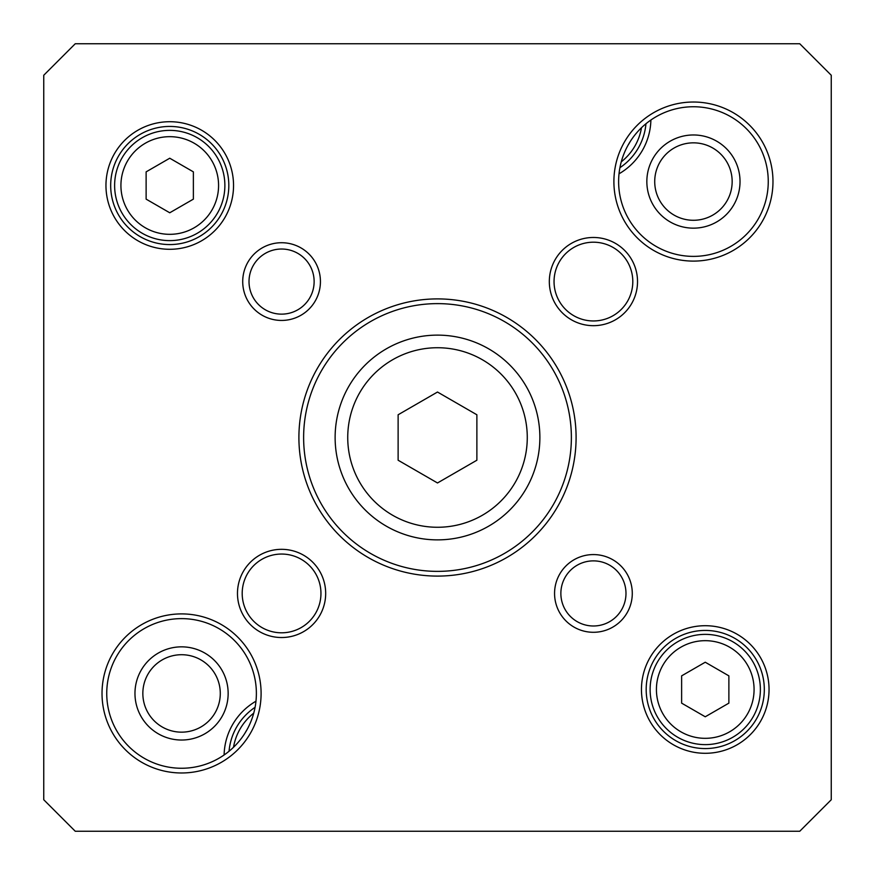 <?xml version="1.0" encoding="UTF-8"?>
<svg xmlns="http://www.w3.org/2000/svg" width="875" height="875" viewBox="0 0 875 875"><rect width="100%" height="100%" fill="white"/><g stroke="black" fill="none" stroke-linecap="round" stroke-linejoin="round"><path stroke-width="1.31" d="M646.844 181.562A46.594 46.594 0 0 0 716.734 221.911A46.594 46.594 0 0 0 716.734 141.214A46.594 46.594 0 0 0 646.844 181.562M134.969 693.438A46.594 46.594 0 0 0 204.859 733.786A46.594 46.594 0 0 0 204.859 653.089A46.594 46.594 0 0 0 134.969 693.438M619.03 173.797A63.788 63.788 0 0 0 650.891 120.028M255.97 701.203A63.788 63.788 0 0 0 224.109 754.972M253.728 713.158A55.125 55.125 0 0 0 233.516 747.261M621.272 161.842A55.125 55.125 0 0 0 641.484 127.739M142.844 693.438A38.719 38.719 0 0 1 200.922 659.903A38.719 38.719 0 0 1 200.922 726.972A38.719 38.719 0 0 1 142.844 693.438M654.719 181.562A38.719 38.719 0 0 1 712.797 148.028A38.719 38.719 0 0 1 712.797 215.097A38.719 38.719 0 0 1 654.719 181.562M645.958 123.747A59.062 59.062 0 0 1 619.927 167.683M229.042 751.253A59.062 59.062 0 0 1 255.073 707.317M476.875 414.772L476.875 460.228L437.5 482.967L398.125 460.228L398.125 414.772L437.5 392.033L476.875 414.772M193.375 171.861L193.375 199.139L169.75 212.778L146.125 199.139L146.125 171.861L169.75 158.222L193.375 171.861M728.875 675.861L728.875 703.139L705.25 716.778L681.625 703.139L681.625 675.861L705.25 662.222L728.875 675.861M43.75 75.25L75.25 43.75L799.75 43.75L831.25 75.25L831.25 799.75L799.75 831.25L75.25 831.25L43.75 799.75L43.75 75.25M181.562 618.625A74.812 74.812 0 0 1 246.356 730.844A74.812 74.812 0 0 1 116.769 730.844A74.812 74.812 0 0 1 181.562 618.625M181.562 613.9A79.537 79.537 0 0 0 112.678 733.206A79.537 79.537 0 0 0 250.447 733.206A79.537 79.537 0 0 0 181.562 613.9M281.575 554.05A39.375 39.375 0 0 1 315.678 613.112A39.375 39.375 0 0 1 247.472 613.112A39.375 39.375 0 0 1 281.575 554.05M281.575 549.325A44.1 44.1 0 0 0 243.381 615.475A44.1 44.1 0 0 0 319.769 615.475A44.1 44.1 0 0 0 281.575 549.325M437.5 303.625A133.875 133.875 0 0 1 553.438 504.438A133.875 133.875 0 0 1 321.562 504.438A133.875 133.875 0 0 1 437.5 303.625M437.5 298.9A138.6 138.6 0 0 0 317.472 506.8A138.6 138.6 0 0 0 557.528 506.8A138.6 138.6 0 0 0 437.5 298.9M593.425 242.2A39.375 39.375 0 0 1 627.528 301.262A39.375 39.375 0 0 1 559.322 301.262A39.375 39.375 0 0 1 593.425 242.2M593.425 237.475A44.1 44.1 0 0 0 555.231 303.625A44.1 44.1 0 0 0 631.619 303.625A44.1 44.1 0 0 0 593.425 237.475M693.438 106.75A74.812 74.812 0 0 1 758.231 218.969A74.812 74.812 0 0 1 628.644 218.969A74.812 74.812 0 0 1 693.438 106.75M693.438 102.025A79.537 79.537 0 0 0 624.553 221.331A79.537 79.537 0 0 0 762.322 221.331A79.537 79.537 0 0 0 693.438 102.025M281.575 249.025A32.55 32.55 0 0 1 309.772 297.85A32.55 32.55 0 0 1 253.378 297.85A32.55 32.55 0 0 1 281.575 249.025M281.575 242.725A38.85 38.85 0 0 0 247.92 301A38.85 38.85 0 0 0 315.23 301A38.85 38.85 0 0 0 281.575 242.725M593.425 560.875A32.55 32.55 0 0 1 621.622 609.7A32.55 32.55 0 0 1 565.228 609.7A32.55 32.55 0 0 1 593.425 560.875M593.425 554.575A38.85 38.85 0 0 0 559.77 612.85A38.85 38.85 0 0 0 627.08 612.85A38.85 38.85 0 0 0 593.425 554.575M169.75 126.438A59.062 59.062 0 0 1 220.905 215.031A59.062 59.062 0 0 1 118.595 215.031A59.062 59.062 0 0 1 169.75 126.438M169.75 121.713A63.788 63.788 0 0 0 114.505 217.394A63.788 63.788 0 0 0 224.995 217.394A63.788 63.788 0 0 0 169.75 121.713M705.25 630.438A59.062 59.062 0 0 1 756.405 719.031A59.062 59.062 0 0 1 654.095 719.031A59.062 59.062 0 0 1 705.25 630.438M705.25 625.713A63.788 63.788 0 0 0 650.005 721.394A63.788 63.788 0 0 0 760.495 721.394A63.788 63.788 0 0 0 705.25 625.713M224.875 185.5A55.125 55.125 0 0 0 142.188 137.758A55.125 55.125 0 0 0 142.188 233.242A55.125 55.125 0 0 0 224.875 185.5A55.125 55.125 0 0 0 142.188 137.758A55.125 55.125 0 0 0 142.188 233.242A55.125 55.125 0 0 0 224.875 185.5M760.375 689.5A55.125 55.125 0 0 0 677.688 641.758A55.125 55.125 0 0 0 677.688 737.242A55.125 55.125 0 0 0 760.375 689.5A55.125 55.125 0 0 0 677.688 641.758A55.125 55.125 0 0 0 677.688 737.242A55.125 55.125 0 0 0 760.375 689.5M539.875 437.5A102.375 102.375 0 0 0 386.312 348.841A102.375 102.375 0 0 0 386.312 526.159A102.375 102.375 0 0 0 539.875 437.5A102.375 102.375 0 0 0 386.312 348.841A102.375 102.375 0 0 0 386.312 526.159A102.375 102.375 0 0 0 539.875 437.5M630.055 141.816A48.825 48.825 0 0 1 628.141 145.053M244.945 733.184A48.825 48.825 0 0 1 246.859 729.947M527.275 437.5A89.775 89.775 0 0 1 392.612 515.244A89.775 89.775 0 0 1 392.612 359.756A89.775 89.775 0 0 1 527.275 437.5M218.575 185.5A48.825 48.825 0 0 1 145.338 227.784A48.825 48.825 0 0 1 145.338 143.216A48.825 48.825 0 0 1 218.575 185.5M754.075 689.5A48.825 48.825 0 0 1 680.837 731.784A48.825 48.825 0 0 1 680.837 647.216A48.825 48.825 0 0 1 754.075 689.5"/></g></svg>
